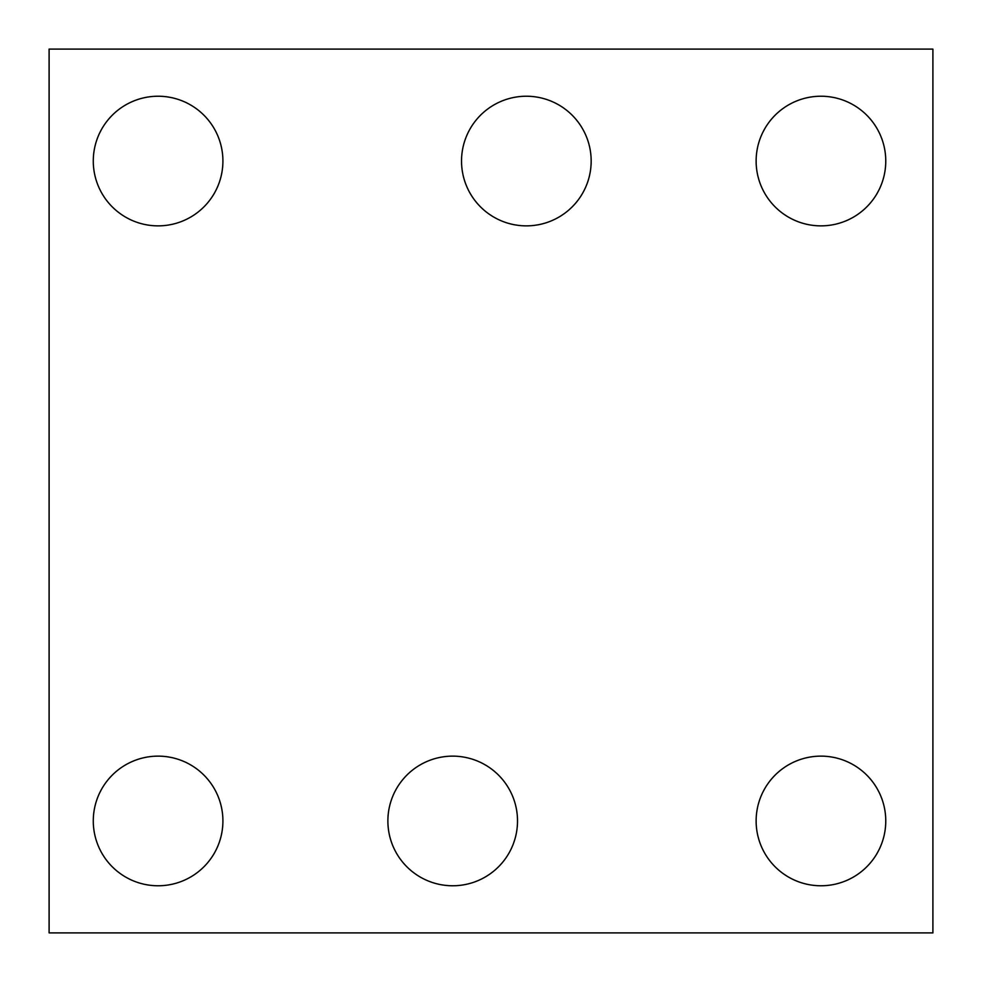 <?xml version="1.0" encoding="UTF-8"?>
<svg xmlns="http://www.w3.org/2000/svg" width="982" height="982" viewBox="0 0 982 982"><rect width="100%" height="100%" fill="white"/><g stroke="black" fill="none" stroke-linecap="round" stroke-linejoin="round"><path stroke-width="1.47" d="M932.9 932.9L49.1 932.9L49.1 49.1L932.9 49.1L932.9 932.9M222.914 161.048A64.812 64.812 0 0 0 125.696 104.914A64.812 64.812 0 0 0 125.696 217.182A64.812 64.812 0 0 0 222.914 161.048M591.164 161.048A64.812 64.812 0 0 0 493.946 104.914A64.812 64.812 0 0 0 493.946 217.182A64.812 64.812 0 0 0 591.164 161.048M885.764 161.048A64.812 64.812 0 0 0 788.546 104.914A64.812 64.812 0 0 0 788.546 217.182A64.812 64.812 0 0 0 885.764 161.048M517.514 820.952A64.812 64.812 0 0 1 420.296 877.086A64.812 64.812 0 0 1 420.296 764.818A64.812 64.812 0 0 1 517.514 820.952M885.764 820.952A64.812 64.812 0 0 1 788.546 877.086A64.812 64.812 0 0 1 788.546 764.818A64.812 64.812 0 0 1 885.764 820.952M222.914 820.952A64.812 64.812 0 0 1 125.696 877.086A64.812 64.812 0 0 1 125.696 764.818A64.812 64.812 0 0 1 222.914 820.952"/></g></svg>
